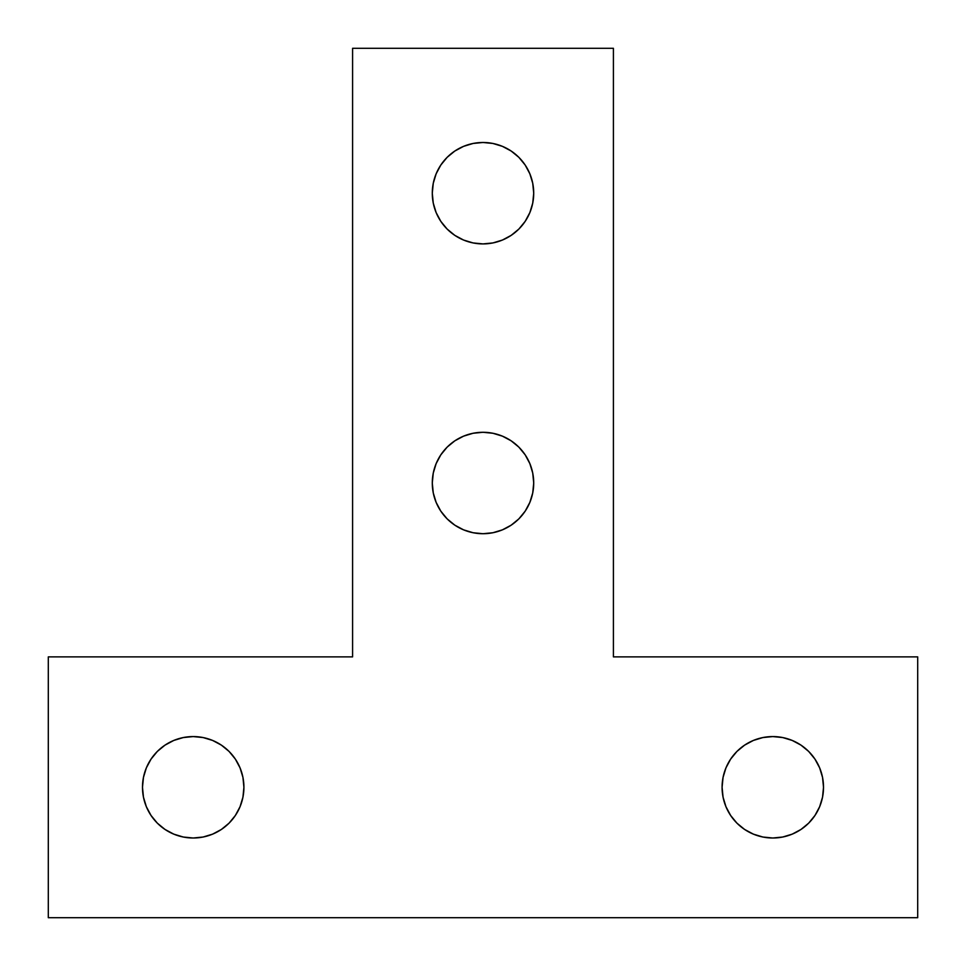 <?xml version="1.0" encoding="UTF-8"?>
<svg xmlns="http://www.w3.org/2000/svg" width="966" height="966" viewBox="0 0 966 966"><rect width="100%" height="100%" fill="white"/><g stroke="black" fill="none" stroke-linecap="round" stroke-linejoin="round"><path stroke-width="1.45" d="M822.537 777.401L823.515 787.29A50.715 50.715 0 0 1 772.8 838.005A50.715 50.715 0 0 1 722.085 787.29L723.063 777.401L725.949 767.885L730.634 759.119L736.937 751.427L744.629 745.124L753.395 740.439L762.911 737.553L772.8 736.575L782.689 737.553L792.205 740.439L800.971 745.124L808.663 751.427L814.966 759.119L819.651 767.885L822.537 777.401L823.515 787.29L822.537 797.179L819.651 806.695L814.966 815.461L808.663 823.153L800.971 829.456L792.205 834.141L782.689 837.027L772.8 838.005L762.911 837.027L753.395 834.141L744.629 829.456L736.937 823.153L730.634 815.461L725.949 806.695L723.063 797.179L722.085 787.29A50.715 50.715 0 0 1 772.8 736.575A50.715 50.715 0 0 1 823.515 787.29L822.537 797.179M143.463 797.179L142.485 787.29A50.715 50.715 0 0 1 193.2 736.575A50.715 50.715 0 0 1 243.915 787.29A50.715 50.715 0 0 1 193.2 838.005A50.715 50.715 0 0 1 142.485 787.29L143.463 777.401L146.349 767.885L151.034 759.119L157.337 751.427L165.029 745.124L173.795 740.439L183.311 737.553L193.2 736.575L203.089 737.553L212.605 740.439L221.371 745.124L229.063 751.427L235.366 759.119L240.051 767.885L242.937 777.401L243.915 787.29L242.937 797.179L240.051 806.695L235.366 815.461L229.063 823.153L221.371 829.456L212.605 834.141L203.089 837.027L193.2 838.005L183.311 837.027L173.795 834.141L165.029 829.456L157.337 823.153L151.034 815.461L146.349 806.695L143.463 797.179L142.485 787.29L143.463 777.401M533.715 483A50.715 50.715 0 0 1 483 533.715A50.715 50.715 0 0 1 432.285 483L433.263 473.111L436.149 463.595L440.834 454.829L447.137 447.137L454.829 440.834L463.595 436.149L473.111 433.263L483 432.285L492.889 433.263L502.405 436.149L511.171 440.834L518.863 447.137L525.166 454.829L529.851 463.595L532.737 473.111L533.715 483L532.737 492.889L529.851 502.405L525.166 511.171L518.863 518.863L511.171 525.166L502.405 529.851L492.889 532.737L483 533.715L473.111 532.737L463.595 529.851L454.829 525.166L447.137 518.863L440.834 511.171L436.149 502.405L433.263 492.889L432.285 483L433.263 473.111L436.149 463.595L440.834 454.829L447.137 447.137L454.829 440.834L463.595 436.149L473.111 433.263L483 432.285L492.889 433.263L502.405 436.149L511.171 440.834L518.863 447.137L525.166 454.829L529.851 463.595L532.737 473.111L533.715 483L532.737 492.889L529.851 502.405L525.166 511.171L518.863 518.863L511.171 525.166L502.405 529.851L492.889 532.737L483 533.715L473.111 532.737L463.595 529.851L454.829 525.166L447.137 518.863L440.834 511.171L436.149 502.405L433.263 492.889L432.285 483A50.715 50.715 0 0 1 483 432.285A50.715 50.715 0 0 1 533.715 483M518.863 157.337L525.166 165.029L529.851 173.795L532.737 183.311L533.715 193.2A50.715 50.715 0 0 1 483 243.915A50.715 50.715 0 0 1 432.285 193.2L433.263 183.311L436.149 173.795L440.834 165.029L447.137 157.337L454.829 151.034L463.595 146.349L473.111 143.463L483 142.485L492.889 143.463L502.405 146.349L511.171 151.034L518.863 157.337L525.166 165.029L529.851 173.795L532.737 183.311L533.715 193.2L532.737 203.089L529.851 212.605L525.166 221.371L518.863 229.063L511.171 235.366L502.405 240.051L492.889 242.937L483 243.915L473.111 242.937L463.595 240.051L454.829 235.366L447.137 229.063L440.834 221.371L436.149 212.605L433.263 203.089L432.285 193.2L433.263 183.311L436.149 173.795M917.7 917.7L917.7 656.88L613.41 656.88L613.41 48.3L352.59 48.3L352.59 656.88L48.3 656.88L48.3 917.7L917.7 917.7L917.7 656.88L613.41 656.88L613.41 48.3L352.59 48.3L352.59 656.88L48.3 656.88L48.3 917.7L917.7 917.7M440.834 165.029L447.137 157.337M473.111 143.463L483 142.485L492.889 143.463M454.829 235.366L447.137 229.063L440.834 221.371L436.149 212.605L433.263 203.089L432.285 193.2A50.715 50.715 0 0 1 483 142.485A50.715 50.715 0 0 1 533.715 193.2L532.737 203.089L529.851 212.605M525.166 221.371L518.863 229.063L511.171 235.366M157.337 751.427L165.029 745.124L173.795 740.439L183.311 737.553L193.2 736.575L203.089 737.553L212.605 740.439M221.371 745.124L229.063 751.427L235.366 759.119M235.366 815.461L229.063 823.153L221.371 829.456L212.605 834.141L203.089 837.027L193.2 838.005L183.311 837.027L173.795 834.141M165.029 829.456L157.337 823.153M730.634 759.119L736.937 751.427L744.629 745.124L753.395 740.439L762.911 737.553L772.8 736.575L782.689 737.553L792.205 740.439M800.971 745.124L808.663 751.427M808.663 823.153L800.971 829.456L792.205 834.141L782.689 837.027L772.8 838.005L762.911 837.027L753.395 834.141M744.629 829.456L736.937 823.153L730.634 815.461"/></g></svg>
